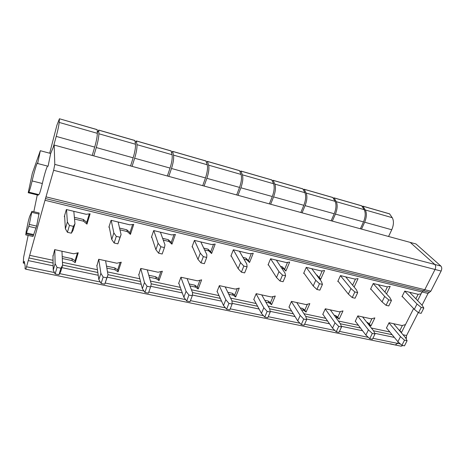 <?xml version="1.0" encoding="UTF-8"?>
<svg xmlns="http://www.w3.org/2000/svg" width="465" height="465" viewBox="0 0 465 465"><rect width="100%" height="100%" fill="white"/><g stroke="black" fill="none" stroke-linecap="round" stroke-linejoin="round"><path stroke-width="0.7" d="M387.45 286.812L384.892 292.072M371.169 289.381L370.524 289.23L373.25 283.505L387.147 286.858L390.193 286.37L386.531 293.892M28.138 235.424L23.622 257.319L23.267 263.045L24.32 261.411L25.186 266.404L25.04 268.776L25.848 269.206L45.006 200.281L422.005 291.979L421.063 293.839L418.105 294.322L404.753 291.102L401.981 296.687L402.649 296.844M64.652 216.713L64.298 216.632L66.367 209.523L86.13 214.284L90.111 213.79L86.961 224.124L83.561 221.201L74.528 219.056M231.401 256.25L230.873 256.122L233.349 249.781L249.792 253.745L253.251 253.251L249.542 262.481L246.909 259.923L244.02 259.238M304.232 273.513L303.639 273.374L306.255 267.358L321.344 270.99L324.587 270.502L320.681 279.267L317.827 276.739M338.392 281.61L337.77 281.465L340.444 275.6L354.923 279.087L358.062 278.599L354.132 287.027M268.601 265.067L268.038 264.934L270.589 258.755L286.335 262.551L289.678 262.062L285.865 271.054L283.394 268.572L281.732 268.183M151.863 237.394L151.416 237.284L153.712 230.576L171.701 234.918L175.404 234.424L171.94 244.172L168.952 241.445L163.267 240.097M192.527 247.031L192.033 246.915L194.428 240.393L211.616 244.538L215.196 244.044L211.604 253.53L208.797 250.891L204.571 249.885M109.287 227.298L108.88 227.199L111.071 220.3L129.915 224.839L133.751 224.345L130.438 234.383L127.253 231.558L119.964 229.832M402.434 325.43L399.853 330.545L401.498 332.475L401.342 332.795L413.606 308.562L405.48 324.617L402.01 325.541L389.066 322.716L386.392 328.098L386.717 328.168M372.884 338.299L397.552 343.391L398.243 342.025L397.552 343.391L395.227 344.989L390.344 343.775M45.006 200.281L53.632 170.283L54.8 164.407L54.173 145.051L410.206 242.393L434.833 264.475C435.874 265.701 435.943 267.369 435.042 269.473L424.778 289.712L423.388 290.846L429.428 292.322L430.828 291.195L441.122 271.054C442.023 268.956 441.948 267.294 440.89 266.073L415.977 243.968L410.206 242.393L434.833 264.475C435.874 265.701 435.943 267.369 435.042 269.473L424.778 289.712L422.005 291.979L417.628 300.623M418.14 294.316L415.873 298.803M54.173 145.051L50.668 153.485L48.081 166.238L37.642 163.511L37.601 163.134C37.293 161.518 34.23 171.55 32.132 180.937C30.399 188.197 29.26 191.929 28.72 192.132L28.714 191.475L28.214 192.737L32.323 173.311L40.327 150.707L37.642 163.511M28.859 192.167L38.793 194.603C39.438 194.428 40.618 190.726 42.332 183.506C44.355 174.77 46.076 168.964 47.506 166.086M38.502 194.533L38.217 195.184L28.214 192.737M37.27 194.951L33.817 211.732M39.153 212.993L36.63 226.089L33.666 234.581L26.424 232.959L28.772 226.403L36.101 228.071M26.424 232.959L26.191 233.773L33.428 235.395L33.666 234.581M33.428 235.395L32.998 236.505L25.808 234.906M89.309 213.888L86.734 222.357L86.961 224.124M86.734 222.357L83.345 219.445L74.371 217.306M83.561 221.201L83.345 219.445M246.909 259.923L245.857 258.122L242.98 257.436M251.344 253.524L248.479 260.667L249.542 262.481M248.479 260.667L245.857 258.122M322.233 270.857L319.304 277.442L320.681 279.267M319.304 277.442L316.462 274.92M318.362 276.861L316.991 275.048M355.504 279L352.621 285.202M287.544 262.376L284.638 269.235L285.865 271.054M284.638 269.235L282.179 266.765L280.523 266.369M283.394 268.572L282.179 266.765M174.009 234.61L171.26 242.381L171.94 244.172M171.26 242.381L168.284 239.661L162.622 238.313M168.952 241.445L168.284 239.661M213.534 244.276L210.721 251.728L211.604 253.53M210.721 251.728L207.931 249.095L203.722 248.095M208.797 250.891L207.931 249.095M132.641 224.49L129.973 232.599L130.438 234.383M129.973 232.599L126.8 229.786L119.552 228.059M127.253 231.558L126.8 229.786M400.086 331.324L401.498 332.475M52.975 256.5L54.69 249.635L73.703 253.791L78.242 252.751L75.225 262.649L72.11 260.609L71.97 258.674L75.068 260.702L75.225 262.649M62.293 258.499L72.11 260.609M228.751 294.246L233.209 295.205L235.674 296.99L239.243 288.108L235.249 289.096L219.364 285.626L216.986 291.724L217.289 291.788M289.259 307.243L288.951 307.173L291.468 301.384L306.063 304.575L309.829 303.61L306.069 312.056L303.86 310.376L302.593 308.429L304.79 310.103L306.069 312.056M301.483 309.864L303.86 310.376M368.344 324.227L370.936 325.936L374.854 317.891L371.291 318.827L357.829 315.886L355.202 321.402L355.522 321.472M335.602 317.194L337.061 317.508L339.154 319.135L342.996 310.893L339.334 311.846L325.32 308.783L322.745 314.433L323.059 314.503M265.899 302.227L269.27 302.948L271.606 304.68L275.274 296.025L271.397 296.995L256.18 293.671L253.727 299.611L254.035 299.675M149.341 277.192L156.252 278.68L159.018 280.581L162.343 271.217L158.094 272.234L140.75 268.445L138.832 274.937M178.926 283.545L178.63 283.487L180.926 277.227L197.515 280.848L201.636 279.849L198.183 288.963L195.567 287.12L194.783 285.173L197.387 287.01L198.183 288.963M189.935 285.911L195.567 287.12M106.84 268.067L115.14 269.851L118.075 271.816L121.255 262.196L116.866 263.225L98.714 259.261L96.894 265.934M398.447 329.394L399.853 330.545M50.668 153.485L40.327 150.707M36.63 226.089L29.295 224.415L31.94 211.29L29.557 216.661L28.348 221.102L26.174 231.57L25.773 234.761L26.191 233.773M29.295 224.415L28.772 226.403M77.428 252.937L75.068 260.702M62.205 256.57L71.97 258.674M233.209 295.205L232.244 293.252L234.703 295.031L235.674 296.99M227.809 292.299L232.244 293.252M237.284 288.591L234.703 295.031M307.4 304.232L304.79 310.103M300.221 307.923L302.593 308.429M372 318.641L369.402 323.995L370.936 325.936M368.954 324.355L367.426 322.419L369.402 323.995M366.821 322.292L367.426 322.419M340.351 311.579L337.741 317.188L339.154 319.135M337.061 317.508L335.654 315.566L337.741 317.188M334.201 315.253L335.654 315.566M273.077 296.577L270.473 302.727L271.606 304.68M269.27 302.948L268.148 301L270.473 302.727M264.788 300.274L268.148 301M156.252 278.68L155.665 276.733L158.42 278.628L159.018 280.581M148.788 275.245L155.665 276.733M160.919 271.56L158.42 278.628M199.938 280.261L197.387 287.01M189.179 283.964L194.783 285.173M115.14 269.851L114.768 267.904L117.686 269.869L118.075 271.816M106.508 266.125L114.768 267.904M120.127 262.458L117.686 269.869M409.555 292.258L422.057 305.214L423.83 308.039L421.22 307.429L417.006 304.029L404.719 291.166M423.83 308.039L421.11 313.352L418.506 312.753L414.321 309.324L402.161 296.327M417.006 304.029L414.321 309.324M421.22 307.429L418.506 312.753M393.599 323.704L405.497 337.671L407.09 340.729L404.509 340.182L400.487 336.614L388.961 322.925M407.09 340.729L404.474 345.844L401.888 345.315L397.901 341.717L386.491 327.901M400.487 336.614L397.901 341.717M404.509 340.182L401.888 345.315M378.272 284.719L389.937 297.676L391.46 300.495L388.74 299.861L384.671 296.443L373.221 283.563M391.46 300.495L388.781 305.941L386.066 305.319L382.032 301.872L370.704 288.852M384.671 296.443L382.032 301.872M388.74 299.861L386.066 305.319M362.59 316.927L373.645 330.946L374.993 334.004L372.302 333.44L368.425 329.842L357.73 316.095M374.993 334.004L372.419 339.247L369.727 338.694L365.885 335.073L355.301 321.187M368.425 329.842L365.885 335.073M372.302 333.44L369.727 338.694M345.704 276.867L356.446 289.817L357.695 292.625L354.859 291.962L350.959 288.533L340.421 275.646M357.695 292.625L355.068 298.216L352.238 297.565L348.366 294.101L337.956 281.063M350.959 288.533L348.366 294.101M354.859 291.962L352.238 297.565M330.33 309.876L340.461 323.936L341.543 326.994L338.729 326.407L335.021 322.786L325.227 308.981M341.543 326.994L339.014 332.37L336.207 331.795L332.533 328.145L322.85 314.2M335.021 322.786L332.533 328.145M338.729 326.407L336.207 331.795M311.765 268.683L321.495 281.616L322.443 284.411L319.478 283.72L315.764 280.273L306.237 267.392M322.443 284.411L319.874 290.148L316.915 289.468L313.23 285.992L303.825 272.949M315.764 280.273L313.23 285.992M319.478 283.72L316.915 289.468M296.734 302.535L305.86 316.63L306.644 319.682L303.709 319.071L300.187 315.427L291.386 301.57M306.644 319.682L304.174 325.198L301.244 324.599L297.751 320.926L289.061 306.917M300.187 315.427L297.751 320.926M303.709 319.071L301.244 324.599M276.367 260.15L284.987 273.054L285.603 275.821L282.505 275.1L278.994 271.647L270.578 258.773M285.603 275.821L283.098 281.72L280.006 281.011L276.524 277.524L268.224 264.48M278.994 271.647L276.524 277.524M282.505 275.1L280.006 281.011M261.725 294.886L269.747 308.998L270.206 312.05L267.143 311.411L263.818 307.749L256.105 293.845M270.206 312.05L267.799 317.711L264.742 317.084L261.446 313.387L253.844 299.326M263.818 307.749L261.446 313.387M267.143 311.411L264.742 317.084M239.417 251.24L246.816 264.097L247.072 266.84L243.829 266.085L240.544 262.626L233.354 249.781M247.072 266.84L244.637 272.909L241.399 272.165L238.15 268.665L231.064 255.628M240.544 262.626L238.15 268.665M243.829 266.085L241.399 272.165M225.211 286.905L232.018 301.029L232.122 304.075L228.925 303.407L225.827 299.722L219.306 285.772M232.122 304.075L229.791 309.888L226.595 309.231L223.526 305.517L217.114 291.404M225.827 299.722L223.526 305.517M228.925 303.407L226.595 309.231M200.804 241.934L206.861 254.721L206.716 257.436L203.321 256.645L200.293 253.181L194.469 240.405M206.716 257.436L204.368 263.678L200.979 262.899L197.98 259.394L192.237 246.369M200.293 253.181L197.98 259.394M203.321 256.645L200.979 262.899M187.093 278.576L192.568 292.694L192.289 295.728L188.935 295.025L186.087 291.328L180.885 277.332M192.289 295.728L190.034 301.704L186.692 301.018L183.867 297.28L178.769 283.115M186.087 291.328L183.867 297.28M188.935 295.025L186.692 301.018M160.419 232.198L164.994 244.898L164.418 247.578L160.855 246.752L158.112 243.282L153.787 230.599M164.418 247.578L162.163 254.006L158.606 253.187L155.891 249.682L151.625 236.662M158.112 243.282L155.891 249.682M160.855 246.752L158.606 253.187M147.26 269.869L151.27 283.976L150.567 286.992L147.056 286.254L144.481 282.54L140.732 268.491M150.567 286.992L148.411 293.136L144.906 292.415L142.36 288.666L138.698 274.426M144.481 282.54L142.36 288.666M147.056 286.254L144.906 292.415M118.139 222.003L121.08 234.598L117.878 243.852L114.14 242.997L111.74 239.492L109.118 226.455M121.08 234.598L120.028 237.237L116.285 236.365L113.855 232.901L111.187 220.329M120.028 237.237L117.878 243.852M113.855 232.901L111.74 239.492M116.285 236.365L114.14 242.997M105.59 260.76L107.996 274.832L104.776 284.156L101.103 283.4L98.859 279.634L96.801 265.288M107.996 274.832L106.834 277.832L103.149 277.059L100.882 273.333L98.749 259.267M106.834 277.832L104.776 284.156M100.882 273.333L98.859 279.634M103.149 277.059L101.103 283.4M73.819 211.319L74.964 223.775L72.947 230.541L71.348 233.192L67.425 232.291L65.373 228.792L64.589 215.632M74.964 223.775L73.383 226.362L69.448 225.449L67.367 221.991L66.53 209.558M73.383 226.362L71.348 233.192M67.367 221.991L65.373 228.792M69.448 225.449L67.425 232.291M61.967 251.228L62.601 265.248L60.677 271.705L58.985 274.734L55.126 273.937L53.225 270.159L52.958 255.587M62.601 265.248L60.927 268.212L57.061 267.404L55.132 263.667L54.794 249.659M60.927 268.212L58.985 274.734M55.132 263.667L53.225 270.159M57.061 267.404L55.126 273.937M361.526 229.082L364.653 222.224C366.687 217.225 366.908 213.144 365.31 209.977L362.956 206.228L362.183 206.477M389.542 213.83L392.239 217.684C393.971 220.84 393.803 224.868 391.751 229.762L388.577 236.476M332.341 221.102L335.41 214.086C337.421 208.983 337.7 204.844 336.259 201.671L334.108 197.921L333.306 198.241M361.665 205.803L364.171 209.651C365.757 212.819 365.537 216.899 363.502 221.904L360.381 228.768M302.07 212.825L305.081 205.646C307.057 200.427 307.406 196.23 306.127 193.051L304.197 189.307L303.366 189.714M332.789 197.486L335.073 201.328C336.515 204.501 336.23 208.645 334.219 213.755L331.15 220.776M270.647 204.234L273.589 196.887C275.536 191.545 275.96 187.285 274.85 184.105L273.164 180.374L272.292 180.891M302.849 188.86L304.895 192.696C306.173 195.875 305.819 200.078 303.843 205.303L300.832 212.488M238.01 195.312L240.882 187.784C242.788 182.321 243.288 177.996 242.375 174.817L240.946 171.097L240.027 171.759M271.781 179.914L273.577 183.739C274.675 186.924 274.251 191.185 272.304 196.526L269.363 203.885M204.089 186.041L206.873 178.322C208.744 172.73 209.326 168.342 208.616 165.162L207.425 161.384L206.489 162.326M239.527 170.626L241.05 174.439C241.957 177.618 241.457 181.943 239.545 187.412L236.679 194.951M168.801 176.392L171.498 168.481C173.317 162.75 173.991 158.292 173.503 155.118L172.631 151.363L171.602 152.613M205.937 161.018L207.239 164.767C207.936 167.946 207.355 172.335 205.483 177.938L202.705 185.663M132.066 166.348L134.658 158.234C136.431 152.357 137.198 147.835 136.954 144.662L136.425 140.936L135.251 142.674M171.103 150.986L172.073 154.706C172.544 157.885 171.876 162.343 170.051 168.08L167.359 175.997M93.791 155.885L96.272 147.55C97.987 141.523 98.859 136.931 98.882 133.775L98.72 130.078L97.301 132.723M134.856 140.546L135.466 144.237C135.693 147.405 134.926 151.933 133.153 157.815L130.566 165.941M49.679 153.218L56.922 125.178L59.427 118.761L97.109 129.677M53.248 147.266L56.23 136.414L94.703 147.114C96.418 141.081 97.29 136.489 97.325 133.327L97.197 129.706M59.427 118.831L59.177 122.417C58.869 125.562 57.887 130.229 56.23 136.414M92.227 155.461L94.703 147.114M400.417 343.984L397.552 343.391L395.227 344.989L25.866 269.212M429.428 292.322L428.033 293.444L422.005 291.979L423.388 290.846L45.617 198.602M428.033 293.444L422.04 305.197M418.279 312.567L406.567 335.521L406.236 339.084M402.911 345.524L401.179 346.21L395.331 345.007M29.696 255.343L53.045 260.307M62.467 262.312L97.441 269.752M107.496 271.891L139.814 278.768M150.433 281.029L180.304 287.382M191.423 289.747L219.032 295.624M230.599 298.082L256.105 303.511M268.072 306.057L291.636 311.068M303.959 313.695L325.709 318.322M338.351 321.013L358.422 325.279M371.343 328.028L389.85 331.964M29.092 257.982L53.097 263.056M62.595 265.062L97.836 272.513M107.967 274.652L140.523 281.534M151.218 283.79L181.298 290.148M192.498 292.514L220.288 298.385M231.93 300.849L257.598 306.272M269.642 308.818L293.345 313.829M305.743 316.444L327.622 321.071M340.334 323.756L360.509 328.023M373.505 330.766L392.105 334.695M28.493 260.632L53.144 265.806M61.886 267.642L98.231 275.268M107.241 277.157L141.238 284.295M150.73 286.289L182.297 292.909M192.353 295.025L221.543 301.151M232.099 303.366L259.092 309.027M270.095 311.341L295.054 316.578M306.458 318.973L329.522 323.814M341.287 326.285L362.595 330.755M374.68 333.289L394.349 337.421M26.767 266.829L54.422 272.542M59.613 273.612L100.271 282.005M105.212 283.028L143.964 291.032M148.8 292.026L185.645 299.634M190.441 300.628L225.461 307.859M230.21 308.841L263.527 315.718M268.235 316.688L299.954 323.239M304.616 324.204L334.852 330.446M339.467 331.4L368.309 337.352M23.384 262.992L24.639 263.254M54.8 164.407L440.89 266.073M53.632 170.283L441.122 271.054M46.221 196.91L430.828 291.195M42.332 183.506L32.132 180.937M31.789 212.36L39.06 214.069M364.653 222.224L391.751 229.762M365.31 209.977L392.239 217.684M362.956 206.228L389.699 213.929M335.41 214.086L363.502 221.904M336.259 201.671L364.171 209.651M334.108 197.921L361.822 205.902M305.081 205.646L334.219 213.755M306.127 193.051L335.073 201.328M304.197 189.307L332.928 197.584M273.589 196.887L303.843 205.303M274.85 184.105L304.895 192.696M273.164 180.374L302.977 188.959M240.882 187.784L272.304 196.526M242.375 174.817L273.577 183.739M240.946 171.097L271.897 180.007M206.873 178.322L239.545 187.412M208.616 165.162L241.05 174.439M207.471 161.46L239.632 170.719M171.498 168.481L205.483 177.938M173.503 155.118L207.239 164.767M172.666 151.433L206.105 161.064M134.658 158.234L170.051 168.08M136.954 144.662L172.073 154.706M136.448 141.005L171.242 151.026M96.272 147.55L133.153 157.815M98.882 133.775L135.466 144.237M98.737 130.148L134.972 140.581M59.177 122.417L97.325 133.327M405.341 337.491L406.265 337.689M403.021 334.771L406.567 335.521M23.331 263.062L24.657 263.335M31.94 211.29L39.188 212.999M362.869 206.146L389.612 213.848M334.027 197.84L361.735 205.821M304.122 189.232L332.853 197.503M273.1 180.298L302.907 188.877M240.887 171.021L271.833 179.932M207.425 161.384L239.574 170.643M172.631 151.363L206.059 160.989M136.425 140.936L171.207 150.951M98.72 130.078L134.943 140.506M59.427 118.761L97.179 129.63"/></g></svg>
